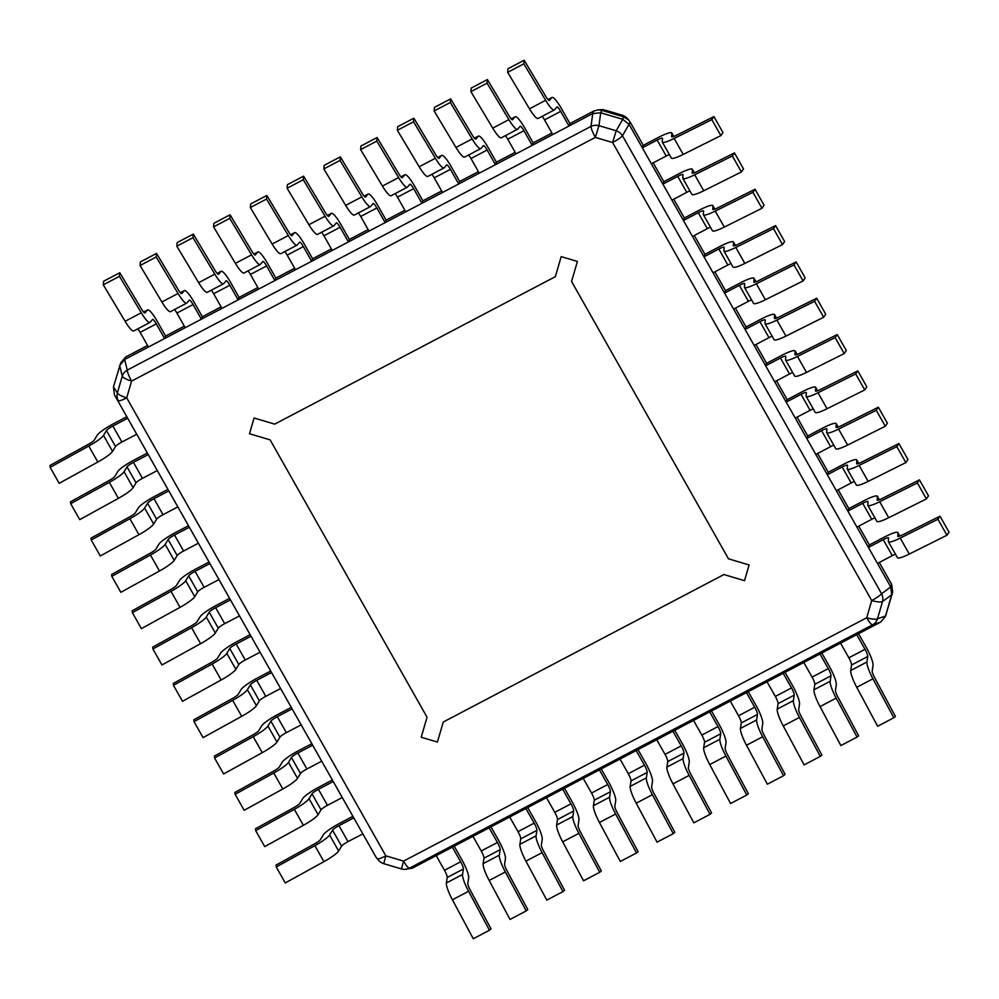 <?xml version="1.0" encoding="UTF-8"?>
<svg xmlns="http://www.w3.org/2000/svg" width="999" height="999" viewBox="0 0 999 999"><rect width="100%" height="100%" fill="white"/><g stroke="black" fill="none" stroke-linecap="round" stroke-linejoin="round"><path stroke-width="1.5" d="M885.514 616.021L877.497 618.793A10.739 10.29 71.4 0 1 872.564 624.812A10.739 2.023 -117.7 0 1 866.707 617.757A10.739 2.647 16.2 0 0 877.497 618.793L882.517 601.573A10.739 2.647 -163.8 0 1 871.715 600.524A10.739 1.711 -29.5 0 0 881.605 593.768A10.739 9.878 53.3 0 1 882.517 601.573L891.707 594.705L885.514 616.021L892.669 592.245L891.732 584.452L879.295 562.462M891.707 594.705L890.733 586.85L891.682 584.365M886.463 613.548L885.226 616.833L880.519 622.152L412.412 868.131L404.707 869.38A10.739 10.689 89.1 0 1 401.486 868.93L403.584 861.113A10.739 2.023 62.3 0 0 409.44 868.181L872.564 624.812L880.519 622.152M383.728 863.66A10.739 10.714 -45.1 0 1 379.22 860.988L376.086 857.279L114.435 394.83L113.461 386.95L120.891 362.362M113.461 386.95L117.395 392.894A10.739 2.647 16.2 0 0 126.711 397.839A10.739 1.711 150.5 0 1 118.332 400.674A10.739 10.415 -33.6 0 1 117.395 392.894L122.278 376.148A10.739 9.965 -13.7 0 1 127.235 370.117A10.739 2.023 62.3 0 0 131.581 381.106A10.739 2.647 -163.8 0 1 122.278 376.148L119.693 365.559L124.738 359.478L592.682 113.586L593.631 111.101L569.929 123.564L561.638 108.916A17.507 3.297 -117.7 0 0 551.947 97.452L547.939 99.55M120.642 363.087L125.599 357.043L147.577 345.504M600.711 112.787L598.95 125.662L595.354 137.4A10.739 2.023 -117.7 0 1 590.996 126.411A10.739 9.615 7.8 0 1 598.95 125.662L616.196 130.782A10.739 9.578 29.8 0 1 622.477 135.764A10.739 1.711 150.5 0 1 612.587 142.52L616.196 130.782L622.752 119.331L600.711 112.787L592.682 113.586M137.762 328.858A6.768 1.274 62.3 0 1 140.147 332.367L156.319 323.876L164.61 338.524L165.572 336.051L184.34 326.186M174.525 309.54A6.768 1.274 62.3 0 1 176.91 313.062L193.082 304.558L201.373 319.205L202.322 316.733L221.091 306.868M211.288 290.222A6.768 1.274 62.3 0 1 213.674 293.743L229.845 285.239L238.137 299.887L239.086 297.415L257.854 287.55M248.052 270.904A6.768 1.274 62.3 0 1 250.424 274.425L266.608 265.921L274.887 280.569L275.849 278.097L294.618 268.232M284.802 251.586A6.768 1.274 62.3 0 1 287.188 255.107L303.359 246.603L311.651 261.251L312.612 258.778L331.381 248.913M321.566 232.268A6.768 1.274 62.3 0 1 323.951 235.789L340.122 227.285L348.414 241.945L349.363 239.46L368.144 229.595M358.329 212.949A6.768 1.274 62.3 0 1 360.714 216.471L376.885 207.967L385.177 222.627L386.126 220.142L404.895 210.29M395.092 193.631A6.768 1.274 62.3 0 1 397.465 197.153L413.648 188.661L421.94 203.309L422.889 200.824L441.658 190.971M431.855 174.313A6.768 1.274 62.3 0 1 434.228 177.834L450.412 169.343L458.691 183.991L459.652 181.518L478.421 171.653M468.606 155.007A6.768 1.274 62.3 0 1 470.991 158.516L487.162 150.025L495.454 164.673L496.403 162.2L515.184 152.335M505.369 135.689A6.768 1.274 62.3 0 1 507.754 139.198L523.926 130.707L532.217 145.355L533.166 142.882L551.935 133.017M622.664 119.306L623.613 116.821L601.673 110.315L597.914 109.89L593.631 111.101M623.613 116.821L622.202 115.21L604.957 110.102A10.739 10.677 -93.8 0 0 601.211 109.665L597.914 109.89M622.752 119.331L629.033 124.301L890.733 586.85M623.701 116.858L628.571 119.88L629.994 121.828L643.294 145.342L658.116 137.55A17.507 2.797 -29.5 0 1 671.79 132.967A17.507 2.797 -29.5 0 1 671.852 133.267L673.688 136.513M653.196 162.849L663.848 181.668L678.671 173.876A17.507 2.797 -29.5 0 1 692.344 169.293A17.507 2.797 -29.5 0 1 692.407 169.593L694.243 172.839M673.751 199.176L684.402 217.994L699.225 210.202A17.507 2.797 -29.5 0 1 712.899 205.619A17.507 2.797 -29.5 0 1 712.961 205.919L714.797 209.166M694.305 235.502L704.957 254.32L719.779 246.541A17.507 2.797 -29.5 0 1 733.453 241.945A17.507 2.797 -29.5 0 1 733.516 242.257L735.351 245.504M714.859 271.828L725.511 290.659L740.334 282.867A17.507 2.797 -29.5 0 1 754.008 278.284A17.507 2.797 -29.5 0 1 754.07 278.584L755.906 281.83M735.414 308.167L746.066 326.985L760.888 319.193A17.507 2.797 -29.5 0 1 774.562 314.61A17.507 2.797 -29.5 0 1 774.625 314.91L776.46 318.157M755.968 344.493L766.62 363.311L781.443 355.519A17.507 2.797 -29.5 0 1 795.117 350.936A17.507 2.797 -29.5 0 1 795.179 351.236L797.015 354.483M776.523 380.819L787.175 399.637L801.997 391.858A17.507 2.797 -29.5 0 1 815.671 387.262A17.507 2.797 -29.5 0 1 815.733 387.575L817.569 390.821M797.077 417.145L807.729 435.976L822.552 428.184A17.507 2.797 -29.5 0 1 836.225 423.601A17.507 2.797 -29.5 0 1 836.288 423.901L838.124 427.147M817.632 453.484L828.283 472.302L843.106 464.51A17.507 2.797 -29.5 0 1 856.78 459.927A17.507 2.797 -29.5 0 1 856.842 460.227L858.678 463.474M838.186 489.81L848.838 508.628L863.66 500.836A17.507 2.797 -29.5 0 1 877.334 496.253A17.507 2.797 -29.5 0 1 877.397 496.553L879.232 499.8M858.74 526.136L869.392 544.954L884.215 537.175A17.507 2.797 -29.5 0 1 897.889 532.579A17.507 2.797 -29.5 0 1 897.951 532.892L899.787 536.138M571.565 281.468L728.483 558.816L749.113 564.947L728.483 558.816L571.565 281.468L577.397 261.438L571.565 281.468M561.188 256.618L577.397 261.438L561.188 256.618L555.357 276.661L561.188 256.618M274.713 424.125L555.357 276.661L274.713 424.125L254.083 418.007L249.5 433.741L270.13 439.872L427.048 717.22L270.13 439.872L249.5 433.741L254.083 418.007L274.713 424.125M421.216 737.25L427.048 717.22L421.216 737.25L437.425 742.057L421.216 737.25M443.256 722.027L437.425 742.057L443.256 722.027L723.9 574.55L744.53 580.681L749.113 564.947L744.53 580.681L723.9 574.55L443.256 722.027M401.473 868.93L383.741 863.673A10.739 10.739 0 0 1 379.22 860.988A10.739 10.714 -45.1 0 1 377.46 858.69A10.739 1.711 -29.5 0 0 385.839 855.843L383.741 863.673L401.473 868.93A10.739 10.739 0 0 0 404.707 869.38A10.739 10.689 89.1 0 0 409.44 868.181L412.412 868.131M643.294 145.342L642.332 147.815L657.167 140.022A6.768 1.086 150.5 0 1 662.449 138.249A6.768 1.086 150.5 0 1 662.474 138.374L662.237 141.783A17.507 2.797 -29.5 0 0 662.3 142.095A17.507 2.797 -29.5 0 0 674.138 138.449L683.179 154.433A17.507 2.797 -29.5 0 1 671.34 158.079L662.3 142.095M674.138 138.449L711.825 119.63L713.91 116.583L676.223 135.389A6.768 1.086 150.5 0 1 671.653 136.801A6.768 1.086 150.5 0 1 671.628 136.688L671.852 133.267M657.167 140.022L666.208 156.006L651.385 163.799L642.332 147.815M666.208 156.006A6.768 1.086 150.5 0 1 669.355 154.558M713.91 116.583L722.951 132.567L720.866 135.614L683.179 154.433M711.825 119.63L720.866 135.614M663.848 181.668L662.886 184.141L677.722 176.348A6.768 1.086 150.5 0 1 683.004 174.575A6.768 1.086 150.5 0 1 683.029 174.7L682.792 178.122A17.507 2.797 -29.5 0 0 682.854 178.421A17.507 2.797 -29.5 0 0 694.692 174.775L703.733 190.759A17.507 2.797 -29.5 0 1 691.895 194.405L682.854 178.421M694.692 174.775L732.379 155.969L734.465 152.909L696.778 171.728A6.768 1.086 150.5 0 1 692.207 173.127A6.768 1.086 150.5 0 1 692.182 173.014L692.407 169.593M677.722 176.348L686.763 192.332L671.94 200.125L662.886 184.141M686.763 192.332A6.768 1.086 150.5 0 1 689.909 190.884M734.465 152.909L743.506 168.893L741.42 171.953L703.733 190.759M732.379 155.969L741.42 171.953M684.402 217.994L683.441 220.467L698.264 212.687A6.768 1.086 150.5 0 1 703.558 210.914A6.768 1.086 150.5 0 1 703.583 211.026L703.346 214.448A17.507 2.797 -29.5 0 0 703.408 214.748A17.507 2.797 -29.5 0 0 715.247 211.101L724.287 227.098A17.507 2.797 -29.5 0 1 712.449 230.732L703.408 214.748M715.247 211.101L752.934 192.295L755.019 189.236L717.332 208.054A6.768 1.086 150.5 0 1 712.762 209.465A6.768 1.086 150.5 0 1 712.737 209.34L712.961 205.919M698.264 212.687L707.317 228.671L692.494 236.451L683.441 220.467M707.317 228.671A6.768 1.086 150.5 0 1 710.464 227.223M755.019 189.236L764.06 205.22L761.975 208.279L724.287 227.098M752.934 192.295L761.975 208.279M704.957 254.32L703.995 256.805L718.818 249.013A6.768 1.086 150.5 0 1 724.113 247.24A6.768 1.086 150.5 0 1 724.138 247.352L723.9 250.774A17.507 2.797 -29.5 0 0 723.963 251.074A17.507 2.797 -29.5 0 0 735.801 247.44L744.842 263.424A17.507 2.797 -29.5 0 1 733.004 267.058L723.963 251.074M735.801 247.44L773.488 228.621L775.574 225.574L737.886 244.38A6.768 1.086 150.5 0 1 733.316 245.791A6.768 1.086 150.5 0 1 733.291 245.667L733.516 242.257M718.818 249.013L727.871 264.997L713.049 272.789L703.995 256.805M727.871 264.997A6.768 1.086 150.5 0 1 731.018 263.549M775.574 225.574L784.615 241.558L782.529 244.605L744.842 263.424M773.488 228.621L782.529 244.605M725.511 290.659L724.55 293.132L739.372 285.339A6.768 1.086 150.5 0 1 744.667 283.566A6.768 1.086 150.5 0 1 744.692 283.679L744.455 287.1A17.507 2.797 -29.5 0 0 744.517 287.412A17.507 2.797 -29.5 0 0 756.355 283.766L765.396 299.75A17.507 2.797 -29.5 0 1 753.558 303.396L744.517 287.412M756.355 283.766L794.043 264.947L796.128 261.9L758.441 280.707A6.768 1.086 150.5 0 1 753.87 282.118A6.768 1.086 150.5 0 1 753.845 282.005L754.07 278.584M739.372 285.339L748.426 301.323L733.603 309.116L724.55 293.132M748.426 301.323A6.768 1.086 150.5 0 1 751.573 299.875M796.128 261.9L805.169 277.884L803.084 280.931L765.396 299.75M794.043 264.947L803.084 280.931M746.066 326.985L745.104 329.458L759.927 321.666A6.768 1.086 150.5 0 1 765.222 319.892A6.768 1.086 150.5 0 1 765.246 320.017L765.009 323.439A17.507 2.797 -29.5 0 0 765.072 323.738A17.507 2.797 -29.5 0 0 776.91 320.092L785.951 336.076A17.507 2.797 -29.5 0 1 774.113 339.722L765.072 323.738M776.91 320.092L814.597 301.286L816.683 298.226L778.995 317.045A6.768 1.086 150.5 0 1 774.425 318.444A6.768 1.086 150.5 0 1 774.4 318.331L774.625 314.91M759.927 321.666L768.98 337.65L754.158 345.442L745.104 329.458M768.98 337.65A6.768 1.086 150.5 0 1 772.127 336.201M816.683 298.226L825.723 314.21L823.638 317.27L785.951 336.076M814.597 301.286L823.638 317.27M766.62 363.311L765.659 365.784L780.481 358.004A6.768 1.086 150.5 0 1 785.776 356.231A6.768 1.086 150.5 0 1 785.801 356.343L785.564 359.765A17.507 2.797 -29.5 0 0 785.626 360.065A17.507 2.797 -29.5 0 0 797.464 356.418L806.505 372.415A17.507 2.797 -29.5 0 1 794.667 376.049L785.626 360.065M797.464 356.418L835.152 337.612L837.237 334.553L799.55 353.371A6.768 1.086 150.5 0 1 794.979 354.782A6.768 1.086 150.5 0 1 794.954 354.657L795.179 351.236M780.481 358.004L789.535 373.988L774.7 381.768L765.659 365.784M789.535 373.988A6.768 1.086 150.5 0 1 792.682 372.54M837.237 334.553L846.278 350.537L844.192 353.596L806.505 372.415M835.152 337.612L844.192 353.596M787.175 399.637L786.213 402.122L801.036 394.33A6.768 1.086 150.5 0 1 806.33 392.557A6.768 1.086 150.5 0 1 806.355 392.669L806.118 396.091A17.507 2.797 -29.5 0 0 806.181 396.391A17.507 2.797 -29.5 0 0 818.019 392.757L827.06 408.741A17.507 2.797 -29.5 0 1 815.221 412.375L806.181 396.391M818.019 392.757L855.706 373.938L857.791 370.891L820.104 389.697A6.768 1.086 150.5 0 1 815.534 391.108A6.768 1.086 150.5 0 1 815.509 390.984L815.733 387.575M801.036 394.33L810.089 410.314L795.254 418.106L786.213 402.122M810.089 410.314A6.768 1.086 150.5 0 1 813.236 408.866M857.791 370.891L866.832 386.875L864.747 389.922L827.06 408.741M855.706 373.938L864.747 389.922M807.729 435.976L806.767 438.449L821.59 430.656A6.768 1.086 150.5 0 1 826.885 428.883A6.768 1.086 150.5 0 1 826.91 428.996L826.673 432.417A17.507 2.797 -29.5 0 0 826.735 432.729A17.507 2.797 -29.5 0 0 838.573 429.083L847.614 445.067A17.507 2.797 -29.5 0 1 835.776 448.713L826.735 432.729M838.573 429.083L876.26 410.264L878.346 407.217L840.659 426.024A6.768 1.086 150.5 0 1 836.088 427.435A6.768 1.086 150.5 0 1 836.063 427.322L836.288 423.901M821.59 430.656L830.644 446.64L815.808 454.433L806.767 438.449M830.644 446.64A6.768 1.086 150.5 0 1 833.79 445.192M878.346 407.217L887.387 423.201L885.301 426.248L847.614 445.067M876.26 410.264L885.301 426.248M828.283 472.302L827.322 474.775L842.145 466.983A6.768 1.086 150.5 0 1 847.439 465.209A6.768 1.086 150.5 0 1 847.464 465.334L847.227 468.756A17.507 2.797 -29.5 0 0 847.289 469.055A17.507 2.797 -29.5 0 0 859.128 465.409L868.168 481.393A17.507 2.797 -29.5 0 1 856.33 485.039L847.289 469.055M859.128 465.409L896.815 446.603L898.9 443.544L861.213 462.362A6.768 1.086 150.5 0 1 856.643 463.761A6.768 1.086 150.5 0 1 856.618 463.648L856.842 460.227M842.145 466.983L851.198 482.967L836.363 490.759L827.322 474.775M851.198 482.967A6.768 1.086 150.5 0 1 854.345 481.518M898.9 443.544L907.941 459.528L905.856 462.587L868.168 481.393M896.815 446.603L905.856 462.587M848.838 508.628L847.876 511.101L862.699 503.321A6.768 1.086 150.5 0 1 867.994 501.548A6.768 1.086 150.5 0 1 868.019 501.66L867.781 505.082A17.507 2.797 -29.5 0 0 867.844 505.382A17.507 2.797 -29.5 0 0 879.682 501.735L888.723 517.719A17.507 2.797 -29.5 0 1 876.885 521.366L867.844 505.382M879.682 501.735L917.369 482.929L919.455 479.87L881.767 498.688A6.768 1.086 150.5 0 1 877.197 500.099A6.768 1.086 150.5 0 1 877.172 499.975L877.397 496.553M862.699 503.321L871.74 519.305L856.917 527.085L847.876 511.101M871.74 519.305A6.768 1.086 150.5 0 1 874.899 517.857M919.455 479.87L928.496 495.854L926.41 498.913L888.723 517.719M917.369 482.929L926.41 498.913M869.392 544.954L868.431 547.44L883.253 539.647A6.768 1.086 150.5 0 1 888.548 537.874A6.768 1.086 150.5 0 1 888.561 537.986L888.336 541.408A17.507 2.797 -29.5 0 0 888.398 541.708A17.507 2.797 -29.5 0 0 900.236 538.074L909.277 554.058A17.507 2.797 -29.5 0 1 897.439 557.692L888.398 541.708M900.236 538.074L937.924 519.255L940.009 516.196L902.322 535.014A6.768 1.086 150.5 0 1 897.739 536.426A6.768 1.086 150.5 0 1 897.726 536.301L897.951 532.892M883.253 539.647L892.294 555.631L877.472 563.424L868.431 547.44M892.294 555.631A6.768 1.086 150.5 0 1 895.454 554.183M940.009 516.196L949.05 532.192L946.965 535.239L909.277 554.058M937.924 519.255L946.965 535.239M463.386 868.993L462.549 874.487A17.507 3.297 62.3 0 0 468.581 891.283L452.41 899.787A17.507 3.297 62.3 0 1 446.378 882.979L447.215 877.497A6.768 1.274 -117.7 0 0 444.48 870.279L436.188 855.631L452.372 847.127L460.651 861.787A6.768 1.274 -117.7 0 1 463.386 868.993L447.215 877.497M454.183 846.178L461.613 859.302A17.507 3.297 62.3 0 1 468.668 877.971L467.832 883.466A6.768 1.274 -117.7 0 0 470.167 889.959L491.033 928.92L489.448 930.244L468.581 891.283M489.448 930.244L473.276 938.748L452.41 899.787M500.149 849.674L499.313 855.169A17.507 3.297 62.3 0 0 505.344 871.965L489.173 880.469A17.507 3.297 62.3 0 1 483.141 863.66L483.966 858.178A6.768 1.274 -117.7 0 0 481.243 850.961L472.952 836.313L489.123 827.821L497.415 842.469A6.768 1.274 -117.7 0 1 500.149 849.674L483.966 858.178M490.946 826.86L498.376 839.984A17.507 3.297 62.3 0 1 505.432 858.653L504.595 864.147A6.768 1.274 -117.7 0 0 506.93 870.641L527.784 909.602L526.211 910.926L505.344 871.965M526.211 910.926L510.027 919.43L489.173 880.469M536.9 830.356L536.076 835.851A17.507 3.297 62.3 0 0 542.107 852.646L525.936 861.15A17.507 3.297 62.3 0 1 519.905 844.355L520.729 838.86A6.768 1.274 -117.7 0 0 518.006 831.643L509.715 816.995L525.886 808.503L534.178 823.151A6.768 1.274 -117.7 0 1 536.9 830.356L520.729 838.86M527.709 807.542L535.127 820.679A17.507 3.297 62.3 0 1 542.195 839.335L541.358 844.829A6.768 1.274 -117.7 0 0 543.693 851.323L564.547 890.284L562.961 891.608L542.107 852.646M562.961 891.608L546.79 900.111L525.936 861.15M573.663 811.051L572.839 816.533A17.507 3.297 62.3 0 0 578.871 833.341L562.687 841.832A17.507 3.297 62.3 0 1 556.655 825.037L557.492 819.542A6.768 1.274 -117.7 0 0 554.77 812.337L546.478 797.677L562.649 789.185L570.941 803.833A6.768 1.274 -117.7 0 1 573.663 811.051L557.492 819.542M564.46 788.223L571.89 801.36A17.507 3.297 62.3 0 1 578.945 820.017L578.121 825.511A6.768 1.274 -117.7 0 0 580.444 832.005L601.311 870.966L599.725 872.302L578.871 833.341M599.725 872.302L583.553 880.793L562.687 841.832M610.426 791.732L609.59 797.214A17.507 3.297 62.3 0 0 615.621 814.023L599.45 822.514A17.507 3.297 62.3 0 1 593.418 805.718L594.255 800.224A6.768 1.274 -117.7 0 0 591.52 793.019L583.241 778.358L599.412 769.867L607.704 784.515A6.768 1.274 -117.7 0 1 610.426 791.732L594.255 800.224M601.223 768.905L608.653 782.042A17.507 3.297 62.3 0 1 615.709 800.711L614.872 806.193A6.768 1.274 -117.7 0 0 617.207 812.686L638.074 851.648L636.488 852.984L615.621 814.023M636.488 852.984L620.317 861.475L599.45 822.514M647.19 772.414L646.353 777.896A17.507 3.297 62.3 0 0 652.384 794.704L636.213 803.196A17.507 3.297 62.3 0 1 630.182 786.4L631.006 780.906A6.768 1.274 -117.7 0 0 628.284 773.701L619.992 759.053L636.176 750.549L644.455 765.197A6.768 1.274 -117.7 0 1 647.19 772.414L631.006 780.906M637.986 749.6L645.416 762.724A17.507 3.297 62.3 0 1 652.472 781.393L651.635 786.875A6.768 1.274 -117.7 0 0 653.97 793.368L674.824 832.329L673.251 833.666L652.384 794.704M673.251 833.666L657.067 842.157L636.213 803.196M683.94 753.096L683.116 758.578A17.507 3.297 62.3 0 0 689.148 775.386L672.976 783.89A17.507 3.297 62.3 0 1 666.945 767.082L667.769 761.6A6.768 1.274 -117.7 0 0 665.047 754.382L656.755 739.735L672.926 731.231L681.218 745.878A6.768 1.274 -117.7 0 1 683.94 753.096L667.769 761.6M674.75 730.281L682.18 743.406A17.507 3.297 62.3 0 1 689.235 762.075L688.398 767.557A6.768 1.274 -117.7 0 0 690.734 774.05L711.588 813.011L710.002 814.347L689.148 775.386M710.002 814.347L693.83 822.839L672.976 783.89M720.704 733.778L719.879 739.26A17.507 3.297 62.3 0 0 725.911 756.068L709.727 764.572A17.507 3.297 62.3 0 1 703.696 747.764L704.532 742.282A6.768 1.274 -117.7 0 0 701.81 735.064L693.518 720.416L709.69 711.912L717.981 726.56A6.768 1.274 -117.7 0 1 720.704 733.778L704.532 742.282M711.5 710.963L718.93 724.088A17.507 3.297 62.3 0 1 725.986 742.756L725.162 748.239A6.768 1.274 -117.7 0 0 727.484 754.732L748.351 793.693L746.765 795.029L725.911 756.068M746.765 795.029L730.594 803.533L709.727 764.572M757.467 714.46L756.63 719.954A17.507 3.297 62.3 0 0 762.662 736.75L746.49 745.254A17.507 3.297 62.3 0 1 740.459 728.446L741.295 722.964A6.768 1.274 -117.7 0 0 738.561 715.746L730.281 701.098L746.453 692.594L754.745 707.242A6.768 1.274 -117.7 0 1 757.467 714.46L741.295 722.964M748.263 691.645L755.694 704.77A17.507 3.297 62.3 0 1 762.749 723.438L761.925 728.92A6.768 1.274 -117.7 0 0 764.247 735.414L785.114 774.375L783.528 775.711L762.662 736.75M783.528 775.711L767.357 784.215L746.49 745.254M794.23 695.142L793.393 700.636A17.507 3.297 62.3 0 0 799.425 717.432L783.253 725.936A17.507 3.297 62.3 0 1 777.222 709.128L778.059 703.646A6.768 1.274 -117.7 0 0 775.324 696.428L767.032 681.78L783.216 673.276L791.495 687.924A6.768 1.274 -117.7 0 1 794.23 695.142L778.059 703.646M785.027 672.327L792.457 685.451A17.507 3.297 62.3 0 1 799.512 704.12L798.676 709.602A6.768 1.274 -117.7 0 0 801.011 716.096L821.877 755.057L820.291 756.393L799.425 717.432M820.291 756.393L804.108 764.897L783.253 725.936M830.993 675.824L830.157 681.318A17.507 3.297 62.3 0 0 836.188 698.114L820.017 706.618A17.507 3.297 62.3 0 1 813.985 689.809L814.809 684.327A6.768 1.274 -117.7 0 0 812.087 677.11L803.795 662.462L819.967 653.958L828.258 668.618A6.768 1.274 -117.7 0 1 830.993 675.824L814.809 684.327M821.79 653.009L829.22 666.133A17.507 3.297 62.3 0 1 836.275 684.802L835.439 690.297A6.768 1.274 -117.7 0 0 837.774 696.79L858.628 735.751L857.042 737.075L836.188 698.114M857.042 737.075L840.871 745.579L820.017 706.618M867.744 656.505L866.92 662A17.507 3.297 62.3 0 0 872.951 678.796L856.767 687.3A17.507 3.297 62.3 0 1 850.736 670.491L851.573 665.009A6.768 1.274 -117.7 0 0 848.85 657.792L840.559 643.144L856.73 634.652L865.022 649.3A6.768 1.274 -117.7 0 1 867.744 656.505L851.573 665.009M858.553 633.691L865.971 646.815A17.507 3.297 62.3 0 1 873.026 665.484L872.202 670.978A6.768 1.274 -117.7 0 0 874.537 677.472L895.391 716.433L893.805 717.757L872.951 678.796M893.805 717.757L877.634 726.261L856.767 687.3M341.596 846.153L338.636 850.998A17.507 2.797 150.5 0 1 323.926 861.65L314.885 845.666A17.507 2.797 150.5 0 0 329.595 835.014L332.555 830.169A6.768 1.086 -29.5 0 1 338.961 825.661L353.783 817.869L362.837 833.853L348.002 841.645A6.768 1.086 -29.5 0 0 341.596 846.153L332.555 830.169M352.922 816.345L339.922 823.188A17.507 2.797 150.5 0 0 323.339 834.839L320.379 839.684A6.768 1.086 -29.5 0 1 314.685 843.805L276.049 865.097L276.236 866.957L285.277 882.941L323.926 861.65M276.236 866.957L314.885 845.666M321.041 809.814L318.082 814.672A17.507 2.797 150.5 0 1 303.371 825.324L294.33 809.34A17.507 2.797 150.5 0 0 309.041 798.688L312 793.83A6.768 1.086 -29.5 0 1 318.406 789.335L333.229 781.543L342.282 797.527L327.46 805.319A6.768 1.086 -29.5 0 0 321.041 809.814L312 793.83M332.367 780.019L319.368 786.862A17.507 2.797 150.5 0 0 302.784 798.501L299.825 803.358A6.768 1.086 -29.5 0 1 294.131 807.479L255.494 828.77L255.682 830.631L264.723 846.615L303.371 825.324M255.682 830.631L294.33 809.34M300.487 773.488L297.527 778.346A17.507 2.797 150.5 0 1 282.817 788.985L273.776 773.001A17.507 2.797 150.5 0 0 288.486 762.362L291.446 757.504A6.768 1.086 -29.5 0 1 297.852 752.996L312.675 745.217L321.728 761.201L306.905 768.993A6.768 1.086 -29.5 0 0 300.487 773.488L291.446 757.504M311.813 743.693L298.813 750.524A17.507 2.797 150.5 0 0 282.23 762.175L279.27 767.032A6.768 1.086 -29.5 0 1 273.576 771.141L234.94 792.444L235.127 794.305L244.168 810.289L282.817 788.985M235.127 794.305L273.776 773.001M279.932 737.162L276.973 742.02A17.507 2.797 150.5 0 1 262.262 752.659L253.222 736.675A17.507 2.797 150.5 0 0 267.932 726.036L270.891 721.178A6.768 1.086 -29.5 0 1 277.297 716.67L292.12 708.878L301.174 724.874L286.351 732.654A6.768 1.086 -29.5 0 0 279.932 737.162L270.891 721.178M291.271 707.367L278.259 714.198A17.507 2.797 150.5 0 0 261.676 725.848L258.716 730.706A6.768 1.086 -29.5 0 1 253.022 734.814L214.385 756.118L214.573 757.979L223.614 773.963L262.262 752.659M214.573 757.979L253.222 736.675M259.378 700.836L256.418 705.681A17.507 2.797 150.5 0 1 241.708 716.333L232.667 700.349A17.507 2.797 150.5 0 0 247.377 689.697L250.337 684.852A6.768 1.086 -29.5 0 1 256.743 680.344L271.566 672.552L280.619 688.536L265.796 696.328A6.768 1.086 -29.5 0 0 259.378 700.836L250.337 684.852M270.717 671.028L257.705 677.871A17.507 2.797 150.5 0 0 241.121 689.522L238.162 694.38A6.768 1.086 -29.5 0 1 232.467 698.488L193.831 719.779L194.018 721.64L203.059 737.624L241.708 716.333M194.018 721.64L232.667 700.349M238.823 664.497L235.864 669.355A17.507 2.797 150.5 0 1 221.154 680.007L212.113 664.023A17.507 2.797 150.5 0 0 226.823 653.371L229.782 648.513A6.768 1.086 -29.5 0 1 236.189 644.018L251.024 636.226L260.065 652.21L245.242 660.002A6.768 1.086 -29.5 0 0 238.823 664.497L229.782 648.513M250.162 634.702L237.15 641.545A17.507 2.797 150.5 0 0 220.567 653.184L217.607 658.041A6.768 1.086 -29.5 0 1 211.913 662.162L173.277 683.453L173.464 685.314L182.505 701.298L221.154 680.007M173.464 685.314L212.113 664.023M218.282 628.171L215.309 633.029A17.507 2.797 150.5 0 1 200.599 643.668L191.558 627.684A17.507 2.797 150.5 0 0 206.269 617.045L209.228 612.187A6.768 1.086 -29.5 0 1 215.634 607.692L230.469 599.899L239.51 615.884L224.688 623.676A6.768 1.086 -29.5 0 0 218.282 628.171L209.228 612.187M229.608 598.376L216.596 605.207A17.507 2.797 150.5 0 0 200.012 616.858L197.053 621.715A6.768 1.086 -29.5 0 1 191.371 625.824L152.722 647.127L152.909 648.988L161.95 664.972L200.599 643.668M152.909 648.988L191.558 627.684M197.727 591.845L194.755 596.703A17.507 2.797 150.5 0 1 180.045 607.342L171.004 591.358A17.507 2.797 150.5 0 0 185.714 580.719L188.674 575.861A6.768 1.086 -29.5 0 1 195.08 571.353L209.915 563.561L218.956 579.557L204.133 587.337A6.768 1.086 -29.5 0 0 197.727 591.845L188.674 575.861M209.053 562.05L196.041 568.881A17.507 2.797 150.5 0 0 179.458 580.531L176.498 585.389A6.768 1.086 -29.5 0 1 170.817 589.497L132.168 610.801L132.355 612.662L141.396 628.646L180.045 607.342M132.355 612.662L171.004 591.358M177.173 555.519L174.201 560.364A17.507 2.797 150.5 0 1 159.49 571.016L150.449 555.032A17.507 2.797 150.5 0 0 165.16 544.38L168.119 539.535A6.768 1.086 -29.5 0 1 174.525 535.027L189.36 527.235L198.401 543.219L183.579 551.011A6.768 1.086 -29.5 0 0 177.173 555.519L168.119 539.535M188.499 525.711L175.487 532.554A17.507 2.797 150.5 0 0 158.903 544.205L155.944 549.063A6.768 1.086 -29.5 0 1 150.262 553.171L111.613 574.462L111.801 576.323L120.842 592.307L159.49 571.016M111.801 576.323L150.449 555.032M156.618 519.18L153.646 524.038A17.507 2.797 150.5 0 1 138.936 534.69L129.895 518.706A17.507 2.797 150.5 0 0 144.605 508.054L147.565 503.196A6.768 1.086 -29.5 0 1 153.983 498.701L168.806 490.909L177.847 506.893L163.024 514.685A6.768 1.086 -29.5 0 0 156.618 519.18L147.565 503.196M167.944 489.385L154.932 496.228A17.507 2.797 150.5 0 0 138.349 507.867L135.389 512.724A6.768 1.086 -29.5 0 1 129.708 516.845L91.059 538.136L91.246 539.997L100.287 555.981L138.936 534.69M91.246 539.997L129.895 518.706M136.064 482.854L133.092 487.712A17.507 2.797 150.5 0 1 118.382 498.351L109.341 482.367A17.507 2.797 150.5 0 0 124.051 471.728L127.01 466.87A6.768 1.086 -29.5 0 1 133.429 462.375L148.252 454.582L157.293 470.566L142.47 478.359A6.768 1.086 -29.5 0 0 136.064 482.854L127.01 466.87M147.39 453.059L134.378 459.89A17.507 2.797 150.5 0 0 117.795 471.54L114.835 476.398A6.768 1.086 -29.5 0 1 109.153 480.507L70.504 501.81L70.692 503.671L79.733 519.655L118.382 498.351M70.692 503.671L109.341 482.367M115.509 446.528L112.55 451.386A17.507 2.797 150.5 0 1 97.827 462.025L88.786 446.041A17.507 2.797 150.5 0 0 103.496 435.402L106.456 430.544A6.768 1.086 -29.5 0 1 112.875 426.036L127.697 418.244L136.738 434.24L121.915 442.02A6.768 1.086 -29.5 0 0 115.509 446.528L106.456 430.544M126.836 416.733L113.824 423.564A17.507 2.797 150.5 0 0 97.24 435.214L94.281 440.072A6.768 1.086 -29.5 0 1 88.599 444.18L49.95 465.484L50.137 467.345L59.178 483.329L97.827 462.025M50.137 467.345L88.786 446.041M544.517 119.892L560.689 111.389L568.98 126.036L552.797 134.54L544.517 119.892A6.768 1.274 62.3 0 0 542.132 116.371M547.976 99.588L551.748 97.615L549.388 100.4A6.768 1.274 62.3 0 1 549.313 100.462A6.768 1.274 62.3 0 1 545.966 96.728L524.15 60.252L507.967 68.756L507.667 72.34L529.482 108.816L545.654 100.312A17.507 3.297 -117.7 0 0 554.308 109.965L538.124 118.469A17.507 3.297 -117.7 0 1 529.482 108.816M554.308 109.965A17.507 3.297 -117.7 0 0 554.507 109.803L556.868 107.018A6.768 1.274 62.3 0 1 556.942 106.955A6.768 1.274 62.3 0 1 560.689 111.389M568.98 126.036L569.929 123.564M524.15 60.252L523.838 63.836L545.654 100.312M507.667 72.34L523.838 63.836M507.754 139.198L516.046 153.858L532.217 145.355M511.213 118.906L514.985 116.933L512.624 119.718A6.768 1.274 62.3 0 1 512.549 119.78A6.768 1.274 62.3 0 1 509.203 116.046L487.387 79.57L471.216 88.074L470.904 91.646L492.719 128.122L508.891 119.63A17.507 3.297 -117.7 0 0 517.544 129.283L501.373 137.787A17.507 3.297 -117.7 0 1 492.719 128.122M517.544 129.283A17.507 3.297 -117.7 0 0 517.744 129.121L520.104 126.336A6.768 1.274 62.3 0 1 520.179 126.274A6.768 1.274 62.3 0 1 523.926 130.707M514.985 116.933A17.507 3.297 -117.7 0 1 515.184 116.771A17.507 3.297 -117.7 0 1 524.875 128.234L533.166 142.882M487.387 79.57L487.075 83.154L508.891 119.63M470.904 91.646L487.075 83.154M470.991 158.516L479.283 173.177L495.454 164.673M474.45 138.224L478.221 136.251L475.861 139.036A6.768 1.274 62.3 0 1 475.786 139.098A6.768 1.274 62.3 0 1 472.44 135.365L450.624 98.889L434.453 107.392L434.14 110.964L455.956 147.44L472.127 138.948A17.507 3.297 -117.7 0 0 480.781 148.601L464.61 157.105A17.507 3.297 -117.7 0 1 455.956 147.44M480.781 148.601A17.507 3.297 -117.7 0 0 480.981 148.439L483.341 145.654A6.768 1.274 62.3 0 1 483.416 145.592A6.768 1.274 62.3 0 1 487.162 150.025M478.221 136.251A17.507 3.297 -117.7 0 1 478.421 136.089A17.507 3.297 -117.7 0 1 488.124 147.552L496.403 162.2M450.624 98.889L450.312 102.472L472.127 138.948M434.14 110.964L450.312 102.472M434.228 177.834L442.52 192.482L458.691 183.991M441.458 155.557A17.507 3.297 -117.7 0 1 441.658 155.407L437.662 157.505L441.458 155.557L439.098 158.354A6.768 1.274 62.3 0 1 439.023 158.416A6.768 1.274 62.3 0 1 435.689 154.683L413.861 118.207L397.689 126.698L397.377 130.282L419.193 166.758L435.377 158.267A17.507 3.297 -117.7 0 0 444.018 167.919L427.847 176.423A17.507 3.297 -117.7 0 1 419.193 166.758M444.018 167.919A17.507 3.297 -117.7 0 0 444.218 167.757L446.578 164.972A6.768 1.274 62.3 0 1 446.653 164.91A6.768 1.274 62.3 0 1 450.412 169.343M441.658 155.407A17.507 3.297 -117.7 0 1 451.361 166.858L459.652 181.518M413.861 118.207L413.549 121.791L435.377 158.267M397.377 130.282L413.549 121.791M397.465 197.153L405.756 211.8L421.94 203.309M400.936 176.86L404.707 174.875L402.347 177.672A6.768 1.274 62.3 0 1 402.272 177.735A6.768 1.274 62.3 0 1 398.926 174.001L377.11 137.525L360.926 146.016L360.614 149.6L382.442 186.076L398.613 177.585A17.507 3.297 -117.7 0 0 407.267 187.238L391.084 195.742A17.507 3.297 -117.7 0 1 382.442 186.076M407.267 187.238A17.507 3.297 -117.7 0 0 407.467 187.075L409.815 184.291A6.768 1.274 62.3 0 1 409.902 184.228A6.768 1.274 62.3 0 1 413.648 188.661M404.707 174.875A17.507 3.297 -117.7 0 1 404.907 174.713A17.507 3.297 -117.7 0 1 414.597 186.176L422.889 200.824M377.11 137.525L376.798 141.109L398.613 177.585M360.614 149.6L376.798 141.109M360.714 216.471L368.993 231.119L385.177 222.627M364.173 196.179L367.944 194.193L365.584 196.99A6.768 1.274 62.3 0 1 365.509 197.053A6.768 1.274 62.3 0 1 362.162 193.319L340.347 156.843L324.176 165.335L323.863 168.918L345.679 205.394L361.85 196.89A17.507 3.297 -117.7 0 0 370.504 206.556L354.333 215.06A17.507 3.297 -117.7 0 1 345.679 205.394M370.504 206.556A17.507 3.297 -117.7 0 0 370.704 206.393L373.064 203.609A6.768 1.274 62.3 0 1 373.139 203.546A6.768 1.274 62.3 0 1 376.885 207.967M367.944 194.193A17.507 3.297 -117.7 0 1 368.144 194.031A17.507 3.297 -117.7 0 1 377.834 205.494L386.126 220.142M340.347 156.843L340.035 160.414L361.85 196.89M323.863 168.918L340.035 160.414M323.951 235.789L332.242 250.437L348.414 241.945M327.41 215.497L331.181 213.511L328.821 216.296A6.768 1.274 62.3 0 1 328.746 216.358A6.768 1.274 62.3 0 1 325.399 212.637L303.584 176.161L287.412 184.653L287.1 188.237L308.916 224.713L325.087 216.209A17.507 3.297 -117.7 0 0 333.741 225.874L317.57 234.365A17.507 3.297 -117.7 0 1 308.916 224.713M333.741 225.874A17.507 3.297 -117.7 0 0 333.941 225.712L336.301 222.927A6.768 1.274 62.3 0 1 336.376 222.864A6.768 1.274 62.3 0 1 340.122 227.285M331.181 213.511A17.507 3.297 -117.7 0 1 331.381 213.349A17.507 3.297 -117.7 0 1 341.084 224.812L349.363 239.46M303.584 176.161L303.271 179.733L325.087 216.209M287.1 188.237L303.271 179.733M287.188 255.107L295.479 269.755L311.651 261.251M290.659 234.815L294.418 232.829L292.058 235.614A6.768 1.274 62.3 0 1 291.983 235.677A6.768 1.274 62.3 0 1 288.649 231.943L266.82 195.467L250.649 203.971L250.337 207.555L272.153 244.031L288.336 235.527A17.507 3.297 -117.7 0 0 296.978 245.192L280.806 253.684A17.507 3.297 -117.7 0 1 272.153 244.031M296.978 245.192A17.507 3.297 -117.7 0 0 297.178 245.03L299.538 242.233A6.768 1.274 62.3 0 1 299.613 242.17A6.768 1.274 62.3 0 1 303.359 246.603M294.418 232.829A17.507 3.297 -117.7 0 1 294.618 232.667A17.507 3.297 -117.7 0 1 304.32 244.131L312.612 258.778M266.82 195.467L266.508 199.051L288.336 235.527M250.337 207.555L266.508 199.051M250.424 274.425L258.716 289.073L274.887 280.569M253.896 254.133L257.667 252.148L255.307 254.932A6.768 1.274 62.3 0 1 255.22 254.995A6.768 1.274 62.3 0 1 251.885 251.261L230.07 214.785L213.886 223.289L213.574 226.873L235.402 263.349L251.573 254.845A17.507 3.297 -117.7 0 0 260.227 264.51L244.043 273.002A17.507 3.297 -117.7 0 1 235.402 263.349M260.227 264.51A17.507 3.297 -117.7 0 0 260.414 264.348L262.774 261.551A6.768 1.274 62.3 0 1 262.862 261.488A6.768 1.274 62.3 0 1 266.608 265.921M257.667 252.148A17.507 3.297 -117.7 0 1 257.854 251.985A17.507 3.297 -117.7 0 1 267.557 263.449L275.849 278.097M230.07 214.785L229.758 218.369L251.573 254.845M213.574 226.873L229.758 218.369M213.674 293.743L221.953 308.391L238.137 299.887M217.133 273.439L220.904 271.466L218.544 274.25A6.768 1.274 62.3 0 1 218.469 274.313A6.768 1.274 62.3 0 1 215.122 270.579L193.307 234.103L177.123 242.607L176.823 246.191L198.639 282.667L214.81 274.163A17.507 3.297 -117.7 0 0 223.464 283.828L207.293 292.32A17.507 3.297 -117.7 0 1 198.639 282.667M223.464 283.828A17.507 3.297 -117.7 0 0 223.664 283.666L226.024 280.869A6.768 1.274 62.3 0 1 226.099 280.806A6.768 1.274 62.3 0 1 229.845 285.239M220.904 271.466A17.507 3.297 -117.7 0 1 221.104 271.303A17.507 3.297 -117.7 0 1 230.794 282.767L239.086 297.415M193.307 234.103L192.994 237.687L214.81 274.163M176.823 246.191L192.994 237.687M176.91 313.062L185.202 327.709L201.373 319.205M180.369 292.757L184.141 290.784L181.781 293.569A6.768 1.274 62.3 0 1 181.706 293.631A6.768 1.274 62.3 0 1 178.359 289.897L156.543 253.421L140.372 261.925L140.06 265.509L161.875 301.985L178.047 293.481A17.507 3.297 -117.7 0 0 186.701 303.134L170.529 311.638A17.507 3.297 -117.7 0 1 161.875 301.985M186.701 303.134A17.507 3.297 -117.7 0 0 186.9 302.972L189.261 300.187A6.768 1.274 62.3 0 1 189.335 300.125A6.768 1.274 62.3 0 1 193.082 304.558M184.141 290.784A17.507 3.297 -117.7 0 1 184.34 290.622A17.507 3.297 -117.7 0 1 194.043 302.085L202.322 316.733M156.543 253.421L156.231 257.005L178.047 293.481M140.06 265.509L156.231 257.005M140.147 332.367L148.439 347.028L164.61 338.524M147.377 310.102A17.507 3.297 -117.7 0 1 147.577 309.94L143.581 312.038L147.377 310.102L145.017 312.887A6.768 1.274 62.3 0 1 144.942 312.949A6.768 1.274 62.3 0 1 141.596 309.215L119.78 272.739L103.609 281.243L103.297 284.815L125.112 321.291L141.296 312.799A17.507 3.297 -117.7 0 0 149.937 322.452L133.766 330.956A17.507 3.297 -117.7 0 1 125.112 321.291M149.937 322.452A17.507 3.297 -117.7 0 0 150.137 322.29L152.497 319.505A6.768 1.274 62.3 0 1 152.572 319.443A6.768 1.274 62.3 0 1 156.319 323.876M147.577 309.94A17.507 3.297 -117.7 0 1 157.28 321.403L165.572 336.051M119.78 272.739L119.468 276.323L141.296 312.799M103.297 284.815L119.468 276.323M891.682 594.805L892.644 592.332M629.033 124.301L622.477 135.764L881.605 593.768L890.771 586.925M114.398 394.742L376.136 857.367M124.738 359.478L125.687 357.005M592.757 113.536L590.996 126.411L127.235 370.117L124.65 359.528M601.673 110.315L604.957 110.102A10.739 10.739 0 0 0 601.211 109.665M600.811 112.812L601.76 110.34M629.083 124.388L630.044 121.915M628.571 119.88L627.047 118.232A10.739 10.714 137.4 0 0 622.202 115.21L604.969 110.09M871.715 600.524L612.587 142.52L595.354 137.4L131.581 381.106L126.711 397.839L385.839 855.843L403.584 861.113L866.707 617.757L871.715 600.524M462.549 874.487L446.378 882.979M460.651 861.787L444.48 870.279M499.313 855.169L483.141 863.66M497.415 842.469L481.243 850.961M536.076 835.851L519.905 844.355M534.178 823.151L518.006 831.643M572.839 816.533L556.655 825.037M570.941 803.833L554.77 812.337M609.59 797.214L593.418 805.718M607.704 784.515L591.52 793.019M646.353 777.896L630.182 786.4M644.455 765.197L628.284 773.701M683.116 758.578L666.945 767.082M681.218 745.878L665.047 754.382M719.879 739.26L703.696 747.764M717.981 726.56L701.81 735.064M756.63 719.954L740.459 728.446M754.745 707.242L738.561 715.746M793.393 700.636L777.222 709.128M791.495 687.924L775.324 696.428M830.157 681.318L813.985 689.809M828.258 668.618L812.087 677.11M866.92 662L850.736 670.491M865.022 649.3L848.85 657.792M338.636 850.998L329.595 835.014M348.002 841.645L338.961 825.661M318.082 814.672L309.041 798.688M327.46 805.319L318.406 789.335M297.527 778.346L288.486 762.362M306.905 768.993L297.852 752.996M276.973 742.02L267.932 726.036M286.351 732.654L277.297 716.67M256.418 705.681L247.377 689.697M265.796 696.328L256.743 680.344M235.864 669.355L226.823 653.371M245.242 660.002L236.189 644.018M215.309 633.029L206.269 617.045M224.688 623.676L215.634 607.692M194.755 596.703L185.714 580.719M204.133 587.337L195.08 571.353M174.201 560.364L165.16 544.38M183.579 551.011L174.525 535.027M153.646 524.038L144.605 508.054M163.024 514.685L153.983 498.701M133.092 487.712L124.051 471.728M142.47 478.359L133.429 462.375M112.55 451.386L103.496 435.402M121.915 442.02L112.875 426.036M627.047 118.232A10.739 10.739 0 0 0 622.202 115.21M673.788 136.476L671.79 132.967M694.342 172.802L692.344 169.293M714.897 209.141L712.899 205.619M735.451 245.467L733.453 241.945M756.006 281.793L754.008 278.284M776.56 318.119L774.562 314.61M797.115 354.458L795.117 350.936M817.669 390.784L815.671 387.262M838.223 427.11L836.225 423.601M858.765 463.436L856.78 459.927M879.32 499.775L877.334 496.253M899.874 536.101L897.889 532.579M515.184 116.771L511.176 118.869M478.421 136.089L474.425 138.187M404.907 174.713L400.899 176.823M368.144 194.031L364.136 196.141M331.381 213.349L327.385 215.459M294.618 232.667L290.622 234.777M257.854 251.985L253.858 254.083M221.104 271.303L217.095 273.401M184.34 290.622L180.344 292.719"/></g></svg>
